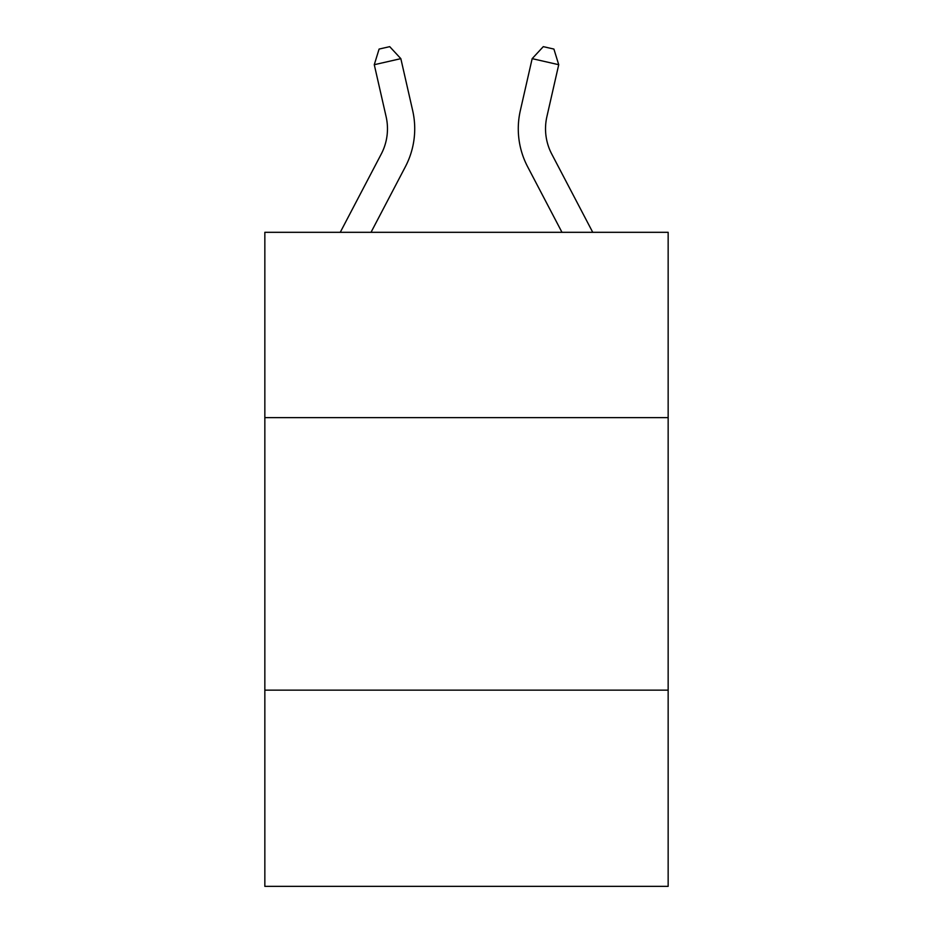 <?xml version="1.0" encoding="UTF-8"?>
<svg xmlns="http://www.w3.org/2000/svg" width="933" height="933" viewBox="0 0 933 933"><rect width="100%" height="100%" fill="white"/><g stroke="black" fill="none" stroke-linecap="round" stroke-linejoin="round"><path stroke-width="1.4" d="M668.156 417.634L668.156 232.317L264.844 232.317L264.844 417.634L668.156 417.634L668.156 886.35L264.844 886.35L264.844 417.634M668.156 690.14L264.844 690.14M340.253 232.317L381.247 154.062A54.499 54.499 0 0 0 386.11 116.66L374.273 64.704L400.84 58.651L412.678 110.607A81.754 81.754 0 0 1 405.389 166.704L371.019 232.317M592.747 232.317L551.753 154.062A54.499 54.499 0 0 1 546.89 116.66L558.727 64.704L532.16 58.651L520.322 110.607A81.754 81.754 0 0 0 527.611 166.704L561.981 232.317M532.16 58.651L520.322 110.607L532.16 58.651L520.322 110.607L532.16 58.651L520.322 110.607L532.16 58.651L520.322 110.607L532.16 58.651L520.322 110.607L532.16 58.651L520.322 110.607L532.16 58.651L520.322 110.607L532.16 58.651L520.322 110.607L532.16 58.651L520.322 110.607L532.16 58.651L520.322 110.607L532.16 58.651L520.322 110.607L532.16 58.651L520.322 110.607L532.16 58.651L543.286 46.65L553.91 49.076L558.727 64.704M551.753 154.062A54.499 54.499 0 0 1 546.89 116.66A54.499 54.499 0 0 0 551.753 154.062A54.499 54.499 0 0 1 546.89 116.66A54.499 54.499 0 0 0 551.753 154.062A54.499 54.499 0 0 1 546.89 116.66A54.499 54.499 0 0 0 551.753 154.062A54.499 54.499 0 0 1 546.89 116.66A54.499 54.499 0 0 0 551.753 154.062A54.499 54.499 0 0 1 546.89 116.66A54.499 54.499 0 0 0 551.753 154.062A54.499 54.499 0 0 1 546.89 116.66A54.499 54.499 0 0 0 551.753 154.062A54.499 54.499 0 0 1 546.89 116.66A54.499 54.499 0 0 0 551.753 154.062A54.499 54.499 0 0 1 546.89 116.66A54.499 54.499 0 0 0 551.753 154.062A54.499 54.499 0 0 1 546.89 116.66A54.499 54.499 0 0 0 551.753 154.062A54.499 54.499 0 0 1 546.89 116.66A54.499 54.499 0 0 0 551.753 154.062A54.499 54.499 0 0 1 546.89 116.66A54.499 54.499 0 0 0 551.753 154.062A54.499 54.499 0 0 1 546.89 116.66M381.247 154.062A54.499 54.499 0 0 0 386.11 116.66A54.499 54.499 0 0 1 381.247 154.062A54.499 54.499 0 0 0 386.11 116.66A54.499 54.499 0 0 1 381.247 154.062A54.499 54.499 0 0 0 386.11 116.66A54.499 54.499 0 0 1 381.247 154.062A54.499 54.499 0 0 0 386.11 116.66A54.499 54.499 0 0 1 381.247 154.062A54.499 54.499 0 0 0 386.11 116.66M374.273 64.704L379.09 49.076L389.714 46.65L400.84 58.651"/></g></svg>
